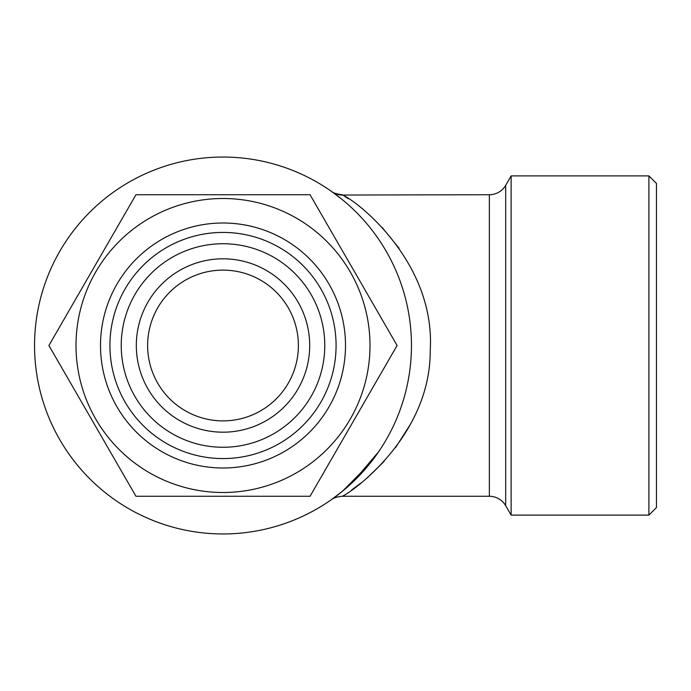 <?xml version="1.0" encoding="UTF-8"?>
<svg xmlns="http://www.w3.org/2000/svg" width="691" height="691" viewBox="0 0 691 691"><rect width="100%" height="100%" fill="white"/><g stroke="black" fill="none" stroke-linecap="round" stroke-linejoin="round"><path stroke-width="1.04" d="M648.909 515.106L656.45 507.574L656.45 183.426L648.909 175.894L511.124 175.894L511.124 515.106L648.909 515.106L648.909 175.894M351.261 490.265L361.35 482.733M367.163 477.913L384.11 461.458M395.546 447.638L410.204 424.654M399.122 248.302L382.08 227.348M348.463 198.809L344.541 196.227M511.124 515.106L505.682 505.682A18.847 18.847 0 0 0 489.366 496.268L489.366 194.732L342.684 195.043C358.145 201.737 435.719 262.865 430.225 350.674C430.571 437.248 350.017 493.573 342.192 496.268C337.441 496.691 333.883 497.796 331.516 499.584L331.602 499.524M342.684 195.043A18.847 18.726 125.3 0 1 331.81 191.623L331.654 191.511M332.06 191.804L341.855 199.25M378.668 451.733L352.911 482.024M344.93 489.202L336.759 495.749M331.982 499.256A18.847 18.761 54.8 0 0 331.697 499.446L342.581 491.163L370.134 463.255M489.366 194.732A18.847 18.847 0 0 0 505.682 185.318L511.124 175.894M489.366 496.268L342.192 496.268M223.003 157.047A188.453 188.453 0 0 1 411.456 345.5A188.453 188.453 0 0 1 223.003 533.953A188.453 188.453 0 0 1 34.55 345.5A188.453 188.453 0 0 1 223.003 157.047M217.82 258.97A86.686 86.686 0 0 1 309.542 340.317A86.686 86.686 0 0 1 228.185 432.03A86.686 86.686 0 0 1 136.472 350.683A86.686 86.686 0 0 1 217.82 258.97M218.494 270.25A75.379 75.379 0 0 1 298.253 340.991A75.379 75.379 0 0 1 227.512 420.75A75.379 75.379 0 0 1 147.762 350.009A75.379 75.379 0 0 1 218.494 270.25M221.068 232.444A113.074 113.074 0 0 1 336.059 343.565A113.074 113.074 0 0 1 224.938 458.556A113.074 113.074 0 0 1 109.947 347.435A113.074 113.074 0 0 1 221.068 232.444M221.258 243.75A101.767 101.767 0 0 1 324.753 343.755A101.767 101.767 0 0 1 224.748 447.25A101.767 101.767 0 0 1 121.253 347.245A101.767 101.767 0 0 1 221.258 243.75M223.003 198.507A146.993 146.993 0 0 1 369.996 345.5A146.993 146.993 0 0 1 223.003 492.493A146.993 146.993 0 0 1 76.01 345.5A146.993 146.993 0 0 1 223.003 198.507M310.052 496.268L135.963 496.268L48.914 345.5L135.963 194.732L310.052 194.732L397.092 345.5L310.052 496.268M223.003 223.003A122.497 122.497 0 0 1 345.5 345.5A122.497 122.497 0 0 1 223.003 467.997A122.497 122.497 0 0 1 100.506 345.5A122.497 122.497 0 0 1 223.003 223.003M505.682 505.682L505.682 185.318M342.192 194.741C336.707 194.093 333.097 192.953 331.378 191.321"/></g></svg>
